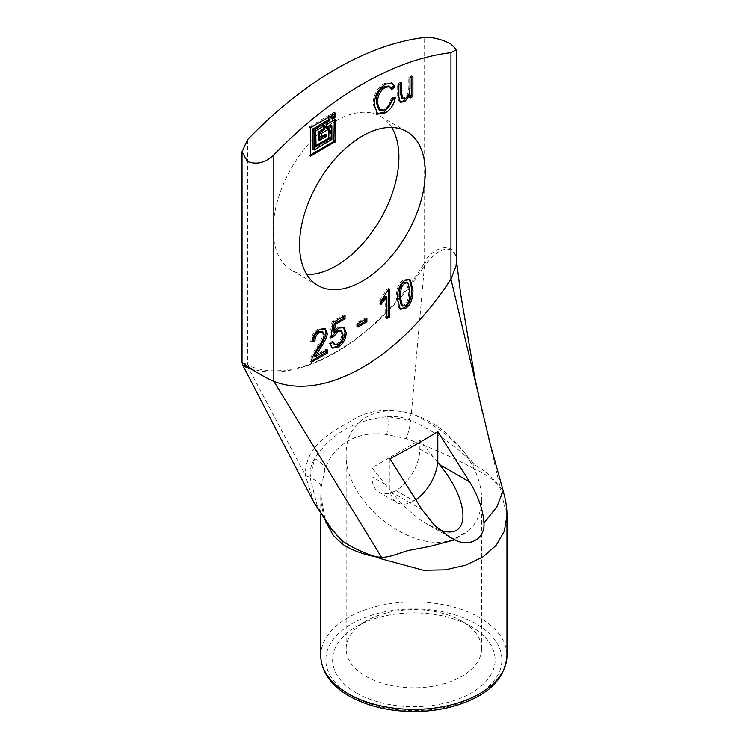 <?xml version="1.0" encoding="UTF-8"?>
<svg xmlns="http://www.w3.org/2000/svg" width="749" height="749" viewBox="0 0 749 749"><rect width="100%" height="100%" fill="white"/><g stroke="black" fill="none" stroke-linecap="round" stroke-linejoin="round"><path stroke-width="0.56" stroke-dasharray="3.75 2.81" d="M334.269 113.539L333.904 112.369L330.674 114.644L330.674 117.968L331.873 117.687M323.493 125.982L323.137 124.802L314.514 130.195L314.514 145.952L315.713 145.671M328.886 129.09L328.521 127.91L320.263 132.685L319.907 136.618L321.106 136.346M326.489 135.035L325.291 134.343L324.935 136.206L318.465 139.941L319.664 140.625M334.269 119.756L333.904 118.585L325.646 123.351L325.291 127.293L326.489 127.012M331.873 125.701L330.674 125.008L330.318 139.314L313.082 149.266L314.28 149.959M328.886 116.647L328.521 115.477L309.131 127.087L309.131 155.277L310.329 155.006M395.332 97.847L394.133 97.155L390.987 98.044C390.06 103.287 387.72 106.985 383.965 109.148L378.779 109.766M392.186 98.737L390.987 98.044M391.83 89.44L390.632 88.747L391.306 88.176M388.759 86.013L390.632 88.747M391.867 82.924L384.293 83.485C377.215 87.858 373.451 94.73 373.002 104.111L377.159 113.754M393.899 98.25L394.133 97.155M411.725 77.138L411.725 75.761L408.795 77.456L408.795 88.139C408.383 93.456 406.838 96.63 404.179 97.651L401.511 98.016M412.924 76.445L411.725 75.761M409.993 78.139L408.795 77.456M400.593 83.57L400.593 82.184L397.663 83.879L397.663 96.284L399.114 101.611L399.788 101.864M401.792 82.877L400.593 82.184M398.861 84.571L397.663 83.879M409.104 94.355L409.104 97.286L410.302 96.593M410.302 97.979L409.104 97.286M326.021 350.495L326.021 349.109L314.252 355.906M327.219 349.802L326.021 349.109M324.598 328.474L318.494 328.951C313.925 331.667 311.331 335.833 310.732 341.441L312.061 340.851M311.93 342.134L310.732 341.441M321.817 331.358L322.959 333.998C322.501 337.574 320.469 341.89 316.855 346.946C312.043 354.155 309.814 359.024 310.161 361.552L311.481 360.793M311.359 362.244L310.161 361.552M343.857 316.19L343.857 314.814L331.976 321.667L329.635 337.247L331.03 336.638M345.055 315.507L343.857 314.814M333.174 322.36L331.976 321.667M330.833 337.939L329.635 337.247M340.383 330.403L341.844 334.194C341.666 338.445 339.99 341.666 336.835 343.828L333.689 344.212M333.417 341.984L332.219 341.291L329.129 343.351L331.704 347.686M332.519 342.583L332.219 341.291M330.328 344.044L329.129 343.351M343.454 327.285L337.556 327.397L333.024 331.732M365.699 319.149L365.699 317.773L356.702 322.959L356.702 326.367L357.9 325.684M366.888 318.456L365.699 317.773M357.9 323.652L356.702 322.959M357.9 327.06L356.702 326.367M388.609 289.854L388.609 288.468L386.699 289.573L379.762 300.546L379.762 303.832L380.96 302.559M389.798 289.161L388.609 288.468M387.898 290.266L386.699 289.573M380.96 301.238L379.762 300.546M380.96 304.525L379.762 303.832M385.669 296.332L385.669 317.96L386.868 317.267M386.868 318.653L385.669 317.96M401.249 305.405L403.964 305.077C407.138 303.476 408.739 298.785 408.757 290.987L406.688 282.092M409.431 279.34L403.964 279.602C398.861 282.504 396.268 288.721 396.174 298.252L399.086 308.56L399.713 308.831M331.086 528.719L317.08 505.303L310.217 478.162A16.927 9.494 5.5 0 1 321.106 487.505L320.769 494.939L325.356 521.061M386.578 434.514A16.927 6.46 -86.9 0 0 387.598 416.65L410.583 420.273A16.927 4.503 104.4 0 1 406.024 438.521L386.578 434.514C358.05 430.02 333.09 444.354 324.879 470.091A16.927 10.205 -159.2 0 0 314.683 458.697C330.599 433.84 354.904 419.824 387.598 416.65M324.879 470.091L321.106 487.505M387.608 416.669C394.723 415.967 401.923 416.978 409.197 419.693L410.583 420.273C436.667 432.426 457.761 447.134 473.864 464.38A16.927 9.185 114.1 0 0 473.574 468.462C452.93 457.311 430.413 447.331 406.024 438.521M313.616 501.867L305.283 474.978C305.47 445.234 331.564 431.976 351.403 420.798C367.066 410.237 387.064 407.793 411.388 413.448C437.762 425.76 458.585 442.734 473.864 464.38C484.556 470.232 492.833 477.319 498.703 485.652C492.814 479.032 484.434 473.302 473.574 468.462M310.123 477.132L314.683 458.697C311.256 464.137 309.74 470.278 310.114 477.132A8.464 4.344 -4.7 0 1 305.283 474.978L248.237 367.553A5.074 4.138 113.4 0 1 248.874 365.624C296.576 386.784 375.427 341.319 423.26 264.949L424.468 265.792C374.622 341.89 297.166 386.531 248.237 367.553L246.505 367.441L242.713 365.1M506.961 515.593L499.976 487.805L498.703 485.652L503.178 490.857M426.986 263.236A5.074 0.562 25.5 0 0 424.636 262.347C429.477 250.7 451.947 238.987 455.898 256.72C450.505 241.066 433.343 253.162 426.986 263.236L424.468 265.792L411.388 413.448A8.464 1.498 111.7 0 0 409.197 419.693M242.077 362.525L247.498 364.613A5.074 4.11 -46.8 0 0 246.505 367.441M391.671 127.452A88.869 51.306 120 0 0 380.492 116.395A88.869 51.306 120 0 0 312.015 140.203A88.869 51.306 120 0 0 273.226 229.634A88.869 51.306 120 0 0 291.633 270.314A88.869 51.306 120 0 0 306.79 274.462M439.466 529.908L427.894 524.562C415.152 517.035 403.046 506.221 391.568 492.14L389.929 490.099L389.929 458.781M356.412 692.975A81.248 46.906 180 0 1 356.412 626.632A81.248 46.906 180 0 1 471.318 626.632A81.248 46.906 180 0 1 471.318 692.975A81.248 46.906 180 0 1 356.412 692.975M365.989 676.384A67.71 39.088 0 0 0 468.846 671.553A67.71 39.088 0 0 0 481.57 648.746A67.71 39.088 0 0 0 461.74 621.108A67.71 39.088 0 0 0 365.989 621.108A67.71 39.088 0 0 0 346.16 648.746A67.71 39.088 0 0 0 365.989 676.384M468.846 530.582C477.197 522.587 481.438 512.007 481.57 498.843C481.841 465.944 450.093 426.453 413.86 414.618C377.636 402.297 345.888 420.629 346.16 453.707C343.941 501.193 411.66 555.402 453.37 539.514L468.846 530.582A67.71 39.088 180 0 1 453.37 539.514M415.817 499.649A33.836 19.54 -60 0 1 413.879 500.856L395.921 490.492A33.836 19.54 120 0 0 419.843 449.054L419.843 440.122L371.972 467.76L389.929 490.099M437.659 462.536L419.843 440.122M395.921 490.492L413.879 500.856M385.361 484.425L371.972 476.692A33.836 19.54 120 0 0 378.975 492.177A33.836 19.54 120 0 0 395.893 490.501M371.972 476.692L371.972 467.76M413.851 500.875A33.836 19.54 -60 0 1 396.933 502.551A33.836 19.54 -60 0 1 390.07 490.015M456.422 261.56L455.898 256.72M331.873 115.337L330.674 114.644M332.238 114.719L331.039 114.026M321.461 133.378L320.263 132.685M321.106 133.996L319.907 133.303M326.489 136.281L325.291 135.588M326.133 136.898L324.935 136.206M316.078 130.26L314.88 129.577M315.713 130.888L314.514 130.195M326.489 124.671L325.291 123.978M326.845 124.044L325.646 123.351M331.873 139.389L330.674 138.696M331.517 140.007L330.318 139.314M310.685 127.152L309.496 126.459M310.329 127.779L309.131 127.087M385.155 109.841L383.965 109.148M385.492 84.178L384.293 83.485M374.2 104.794L373.002 104.111M409.993 88.831L408.795 88.139M405.378 98.344L404.179 97.651M398.861 96.977L397.663 96.284M319.692 329.644L318.494 328.951M324.158 334.691L322.959 333.998M318.053 347.639L316.855 346.946M343.042 334.887L341.844 334.194M338.033 344.521L336.835 343.828M338.754 328.09L337.556 327.397M409.956 291.679L408.757 290.987M405.162 305.761L403.964 305.077M397.373 298.945L396.174 298.252M405.162 280.295L403.964 279.602M320.769 655.656A93.101 53.75 180 0 1 374.444 606.962A93.101 53.75 180 0 1 473.574 614.423A93.101 53.75 180 0 1 506.961 655.656M423.26 264.949L424.636 262.347L424.636 37.45M247.498 139.726L247.498 364.613L248.874 365.624M482.244 411.463L500.089 486.962A33.855 19.446 -26.6 0 1 499.976 487.805M422.183 509.816L391.568 492.14M351.627 695.737A88.017 50.82 0 0 0 498.881 672.958A88.017 50.82 0 0 0 391.081 610.716A88.017 50.82 0 0 0 351.627 695.737M419.843 449.054L433.24 456.787M331.976 118.885L330.786 118.192M335.355 113.033L334.166 112.341M315.825 146.87L314.627 146.186M329.972 128.585L328.774 127.892M321.209 137.544L320.01 136.852M324.589 125.467L323.39 124.783M326.592 128.219L325.394 127.527M329.972 116.142L328.774 115.449M310.432 156.204L309.234 155.511M335.355 119.25L334.166 118.557M392.495 83.214L391.296 82.53M377.73 114.157L376.532 113.464M400.312 102.304L399.114 101.611M325.206 328.736L324.008 328.053M332.266 348.107L331.067 347.414M344.1 327.585L342.911 326.892M400.284 309.253L399.086 308.56M410.059 279.611L408.86 278.918M331.779 529.599L326.339 520.873C322.679 513.318 320.825 504.676 320.769 494.939L320.769 514.291M449.709 537.155L427.894 524.562M365.989 621.108L356.412 626.632M461.74 621.108L471.318 626.632M481.57 648.746L481.57 498.843M346.16 648.746L346.16 453.707M378.975 492.177L396.933 502.551M406.829 131.599L380.492 116.395M317.96 285.519L291.633 270.314M456.422 260.221L456.263 258.882"/><path stroke-width="1.12" d="M331.873 115.337L335.355 113.033L335.103 117.2L331.976 118.885L331.873 115.337M331.873 117.687L334.269 115.889L334.269 113.539M316.078 146.851L315.713 130.888L324.589 125.467L324.336 129.643L319.308 132.957L319.308 140.419L326.489 136.281L326.133 134.829L321.209 137.544L321.461 133.378L329.719 128.603L330.075 138.35L315.713 146.645M315.713 145.671L328.521 138.284L328.886 129.09M321.106 136.346L325.291 134.343M318.465 139.941L318.11 132.264L323.137 128.95L323.493 125.982M326.489 124.671L335.355 119.25L335.468 141.458L310.432 156.204L310.329 127.779L330.075 116.376L329.719 120.317L313.925 129.849L314.28 149.959L331.873 139.389L331.873 125.701L326.592 128.219L326.489 124.671M326.489 127.012L330.674 125.008M313.082 149.266L312.726 129.156L328.521 119.625L328.886 116.647M310.329 155.006L333.904 141.392L334.269 119.756M392.186 98.737L395.332 97.847C393.787 104.926 390.491 109.906 385.445 112.809L377.73 114.157L374.2 104.794C374.65 95.423 378.414 88.551 385.492 84.178L392.495 83.214L394.938 86.781L391.83 89.44L389.957 86.706L385.445 87.343C380.174 90.695 377.524 95.872 377.477 102.875L379.968 110.459L385.155 109.841C388.918 107.678 391.259 103.98 392.186 98.737M379.968 110.459L378.779 109.766L376.279 102.182C376.326 95.179 378.985 90.002 384.246 86.65L388.759 86.013L389.957 86.706M391.306 88.176L393.74 86.088L391.867 82.924M394.938 86.781L393.74 86.088M377.159 113.754L384.246 112.116L393.899 98.25M412.924 96.462L410.302 97.979L410.302 95.048L404.788 101.639L400.312 102.304L398.861 96.977L398.861 84.571L401.792 82.877L401.792 93.971L402.709 98.709L405.378 98.344C408.036 97.323 409.581 94.149 409.993 88.831L409.993 78.139L412.924 76.445L412.924 96.462L411.725 95.769L411.725 77.138M402.709 98.709L401.511 98.016L400.593 93.279L400.593 83.57M399.788 101.864L403.589 100.946L409.02 94.402L410.302 95.048M410.209 95.095L409.02 94.402M410.302 96.593L411.725 95.769M327.219 353.088L311.359 362.244C311.013 359.707 313.241 354.839 318.053 347.639C321.667 342.583 323.699 338.267 324.158 334.691L323.006 332.05L319.626 332.481C316.752 334.138 315.198 336.91 314.945 340.795L311.93 342.134C312.53 336.516 315.123 332.359 319.692 329.644L325.206 328.736L327.154 333.033C327.697 335.674 324.935 341.497 318.887 350.495L315.451 356.599L327.219 349.802L327.219 353.088L326.021 352.395L326.021 350.495M315.451 356.599L314.252 355.906L317.688 349.802C323.746 340.804 326.498 334.981 325.955 332.35L324.598 328.474M312.061 340.851L313.747 340.102C314 336.217 315.563 333.455 318.428 331.788L321.817 331.358L323.006 332.05M314.945 340.795L313.747 340.102M311.481 360.793L326.021 352.395M334.223 332.416L338.754 328.09L344.1 327.585L346.197 332.734C345.907 338.941 343.192 343.8 338.033 347.33L332.266 348.107L330.328 344.044L333.417 341.984L334.878 344.905L338.033 344.521C341.188 342.349 342.864 339.138 343.042 334.887L341.581 331.095L337.968 331.545L333.614 336.713L330.833 337.939L333.174 322.36L345.055 315.507L345.055 318.784L335.515 324.298L334.223 332.416L333.024 331.732L334.316 323.605L343.857 318.1L343.857 316.19M335.515 324.298L334.316 323.605M345.055 318.784L343.857 318.1M331.03 336.638L332.416 336.02L336.769 330.852L340.383 330.403L341.581 331.095M333.614 336.713L332.416 336.02M334.878 344.905L332.519 342.583M331.704 347.686L336.835 346.637C341.993 343.108 344.709 338.248 344.999 332.041L343.454 327.285M366.888 321.873L357.9 327.06L357.9 323.652L366.888 318.456L366.888 321.873L365.699 321.181L365.699 319.149M357.9 325.684L365.699 321.181M389.798 316.958L386.868 318.653L386.868 297.025L380.96 304.525L380.96 301.238L387.898 290.266L389.798 289.161L389.798 316.958L388.609 316.265L388.609 289.854M386.868 297.025L385.669 296.332L380.96 302.559M386.868 317.267L388.609 316.265M407.887 282.785L406.688 282.092L403.926 282.439C400.762 284.068 399.18 288.758 399.17 296.52L401.249 305.405L402.447 306.088L405.162 305.761C408.336 304.169 409.937 299.469 409.956 291.679L407.887 282.785L405.115 283.122C401.96 284.751 400.378 289.451 400.369 297.213L402.447 306.088M397.373 298.945C397.457 289.404 400.06 283.197 405.162 280.295L410.059 279.611L412.971 289.938C412.877 299.46 410.274 305.676 405.162 308.569L400.284 309.253L397.373 298.945M399.713 308.831L403.964 307.876C409.076 304.983 411.678 298.776 411.781 289.245L409.431 279.34M450.964 52.655A338.539 195.452 120 0 0 273.825 154.921C265.455 162.842 256.682 165.033 247.498 161.512L242.039 151.869L247.498 139.726A338.539 195.452 -60 0 1 424.636 37.45C433.006 37.029 441.779 39.229 450.964 44.041L456.422 49.593L450.964 52.655L450.964 279.087L456.019 266.176L456.422 261.56L456.422 49.593M246.505 367.441C240.635 364.501 239.877 362.591 256.083 371.869C263.217 376.251 269.134 379.415 273.825 381.353A194.656 112.387 120 0 0 450.964 279.087L490.323 444.475L503.216 490.857M299.563 244.839A88.869 51.306 -60 0 1 338.351 155.408A88.869 51.306 -60 0 1 406.829 131.599A88.869 51.306 -60 0 1 406.829 234.212A88.869 51.306 -60 0 1 317.96 285.519A88.869 51.306 -60 0 1 299.563 244.839M314.121 502.841L331.891 529.3L341.816 540.563A16.927 10.917 -57 0 1 342.405 544.158C351.73 550.103 362.993 554.363 376.204 556.928C362.881 552.715 351.412 547.257 341.816 540.563L331.086 528.719M325.356 521.061L333.342 535.441L342.405 544.158M331.798 529.618L313.616 501.867M454.877 539.804L449.709 537.155L434.982 525.817L422.183 509.816L389.929 458.781C403.514 451.778 424.524 439.803 437.8 431.536L469.679 481.953C478.583 496.915 483.339 510.593 483.948 522.98C485.286 538.597 469.22 547.931 454.877 539.804L429.72 546.452L409.872 550.206C403.084 551.47 389.227 557.996 381.447 557.19L376.204 556.928L380.895 558.754L423.307 570.242L445.234 569.849L465.663 565.223L483.039 556.844L496.194 545.328L504.283 531.35L506.961 515.593C507.073 511.576 506.53 506.155 505.313 499.34L503.178 490.857L496.821 506.904L484.041 522.896M256.083 371.869L242.077 362.525L242.704 365.1L314.121 502.832M306.79 274.462A88.869 51.306 120 0 0 380.501 219.008A88.869 51.306 120 0 0 391.671 127.452M437.8 431.536L437.8 462.451L439.438 464.492C470.775 502.214 470.793 541.574 439.466 529.908M437.8 462.451L437.659 462.536A33.836 19.54 -60 0 1 415.817 499.649M335.103 117.2L333.904 116.516M335.468 116.582L334.269 115.889M329.719 138.968L328.521 138.284M330.075 138.35L328.886 137.657M326.133 134.829L324.935 134.137M319.308 140.419L318.11 139.735M319.308 132.957L318.11 132.264M319.664 132.339L318.465 131.646M324.336 129.643L323.137 128.95M324.692 129.025L323.493 128.332M331.517 125.495L330.318 124.802M313.925 149.753L312.726 149.06M313.925 129.849L312.726 129.156M314.28 129.231L313.082 128.538M329.719 120.317L328.521 119.625M330.075 119.69L328.886 118.997M335.103 142.085L333.904 141.392M335.468 141.458L334.269 140.765M377.477 102.875L376.279 102.182M385.445 87.343L384.246 86.65M385.445 112.809L384.246 112.116M401.792 93.971L400.593 93.279M404.788 101.639L403.589 100.946M318.887 350.495L317.688 349.802M327.154 333.033L325.955 332.35M319.626 332.481L318.428 331.788M337.968 331.545L336.769 330.852M338.033 347.33L336.835 346.637M346.197 332.734L344.999 332.041M405.115 283.122L403.926 282.439M400.369 297.213L399.17 296.52M405.162 308.569L403.964 307.876M412.971 289.938L411.781 289.245M380.895 558.754A33.855 4.138 114.9 0 1 381.447 557.19L273.825 381.353L273.825 154.921M506.961 515.593L506.961 655.656A93.101 53.75 180 0 1 449.494 705.315A93.101 53.75 180 0 1 348.032 693.658A93.101 53.75 180 0 1 320.769 655.656L320.769 514.291M456.422 260.221L460.701 294.142L474.95 378.432L482.234 411.416M469.679 481.953L439.438 464.492M326.386 134.801L325.188 134.108M319.411 140.653L318.213 139.96M331.77 125.467L330.571 124.783M314.028 149.987L312.829 149.294M242.039 362.525L242.039 151.869M320.769 655.656C321.106 673.735 334.326 687.779 349.081 695.99C367.413 706.251 389.171 711.438 414.375 711.55C437.678 711.325 458.116 706.682 475.699 697.609C495.023 687.807 505.444 673.819 506.961 655.656"/></g></svg>
